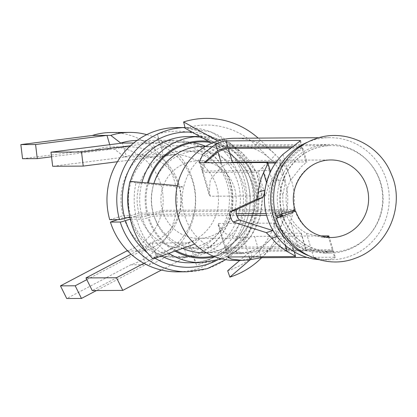 <?xml version="1.0" encoding="UTF-8"?>
<svg xmlns="http://www.w3.org/2000/svg" width="417" height="417" viewBox="0 0 417 417"><rect width="100%" height="100%" fill="white"/><g stroke="black" fill="none" stroke-linecap="round" stroke-linejoin="round"><path stroke-width="0.31" stroke-dasharray="2.08 1.56" d="M22.549 158.705L96.353 149.286A53.204 51.619 -90.4 0 1 111.172 146.946A53.204 51.619 -90.4 0 1 162.474 191.658A53.204 51.619 -90.4 0 1 127.493 250.742M111.078 132.517A67.632 65.62 -90.4 0 1 176.375 189.907A67.632 65.62 -90.4 0 1 130.787 264.8L66.736 298.53M161.926 156.636A9.018 2.09 72.4 0 0 162.077 156.615A9.018 2.09 72.4 0 0 161.541 148.004L157.428 134.211A9.018 2.09 72.4 0 1 157.965 142.822A9.018 2.09 72.4 0 1 157.814 142.843L152.909 142.875L157.016 156.667L161.926 156.636A45.088 43.749 -90.4 0 1 174.483 154.655A45.088 43.749 -90.4 0 1 218.018 192.915A45.088 43.749 -90.4 0 1 187.624 242.845L182.719 242.876L186.832 256.669L154.655 256.877L149.333 264.68L130.787 264.8M157.814 142.843A59.516 57.744 -90.4 0 1 174.395 140.227A59.516 57.744 -90.4 0 1 231.852 190.731A59.516 57.744 -90.4 0 1 191.737 256.637L186.832 256.669L161.405 270.054M191.737 256.637A9.018 2.09 72.4 0 1 196.49 265.243L193.405 254.896A57.713 55.998 -90.4 0 1 177.329 257.435A57.713 55.998 -90.4 0 1 123.729 217.617L127.644 217.591M187.624 242.845A9.018 2.09 72.4 0 1 192.378 251.451L193.405 254.896A57.713 55.998 -90.4 0 0 232.305 190.986A57.713 55.998 -90.4 0 0 176.584 142.015A57.713 55.998 -90.4 0 0 160.509 144.553A57.713 55.998 -90.4 0 0 123.151 215.688L130.568 215.641L138.976 213.15L153.154 213.056L162.406 210.314L284.238 209.527L270.784 213.52A53.204 51.619 -90.4 0 1 275.788 171.997C279.176 166.67 280.599 163.657 280.057 162.953L280.36 163.177M86.814 279.656L141.399 250.914L144.777 250.893L150.099 243.085L152.179 243.069L156.292 256.867L92.235 290.592M127.743 251.003L141.399 250.914L145.512 264.706L96.405 290.566M146.763 134.634A67.632 65.62 -90.4 0 1 195.667 198.68A67.632 65.62 -90.4 0 1 149.333 264.68M51.531 156.792L111.078 149.192L114.451 149.171L124.402 156.881L126.476 156.865L122.369 143.073M96.353 149.286L111.078 149.192L109.734 144.683M114.451 149.171A53.204 51.619 -90.4 0 1 129.27 146.831A53.204 51.619 -90.4 0 1 180.639 191.976A53.204 51.619 -90.4 0 1 144.777 250.893M137.016 140.466A59.516 57.744 -90.4 0 1 137.308 140.466A59.516 57.744 -90.4 0 1 194.77 190.97A59.516 57.744 -90.4 0 1 154.655 256.877M130.516 145.731L152.909 142.875L133.695 143M143.912 263.304L182.719 242.876L152.179 243.069L131.074 254.182M124.402 156.881A45.088 43.749 -90.4 0 1 136.958 154.895A45.088 43.749 -90.4 0 1 180.493 193.154A45.088 43.749 -90.4 0 1 150.099 243.085M117.453 161.718L157.016 156.667L126.476 156.865L52.678 166.284M176.49 127.592A72.136 69.993 -90.4 0 1 246.953 199.274A72.136 69.993 -90.4 0 1 177.423 271.863M109.702 219.681L123.151 215.688M117.735 219.629L123.729 217.617M129.869 217.127A4.509 0.297 -15.6 0 1 130.104 217.111L142.103 217.033A4.509 0.297 -15.6 0 0 147.399 215.777L148.238 215.526A4.509 0.297 -15.6 0 1 153.534 214.275L236.215 213.739M266.145 213.546L270.784 213.52M129.968 217.575L131.141 217.57L139.46 214.771L153.638 214.682L162.792 211.607L284.623 210.82L271.316 215.292L266.604 215.323M161.369 255.991A63.123 61.247 -90.4 0 1 130.735 219.217A4.509 0.334 -17.6 0 0 130.359 219.259M130.735 219.217L142.734 219.139A4.509 0.334 -17.6 0 0 147.983 217.731L148.812 217.455A4.509 0.334 -17.6 0 1 154.061 216.048L236.71 215.516M130.568 215.641A57.713 55.998 -90.4 0 1 184.001 141.968A57.713 55.998 -90.4 0 1 192.842 142.635M205.664 146.31A57.713 55.998 -90.4 0 1 239.348 210.694A57.713 55.998 -90.4 0 1 184.747 257.388A57.713 55.998 -90.4 0 1 131.141 217.57M162.406 210.314A38.776 37.624 -90.4 0 1 198.304 160.811A38.776 37.624 -90.4 0 1 236.178 199.342A38.776 37.624 -90.4 0 1 198.805 238.362A38.776 37.624 -90.4 0 1 162.792 211.607M284.238 209.527A38.776 37.624 -90.4 0 1 282.877 195.787L275.788 171.997M275.611 162.984L280.057 162.953L285.53 180.514L280.38 163.172M267.907 163.031L266.974 163.042L262.548 167.217L258.337 172.106L265.426 195.891L268.334 186.628L272.108 180.28L285.197 180.196C285.202 182.427 284.43 187.624 282.877 195.787M265.426 195.891L210.345 196.245L209.016 194.4L210.241 179.951L222.146 165.935L230.585 162.515M295.116 209.522A9.018 0.589 -15.6 0 0 294.84 209.459L287.511 209.506A38.776 37.624 -90.4 0 1 290.649 180.165L301.366 166.664L306.917 161.958L276.356 161.947M292.301 210.773L287.897 210.799L274.584 215.271L279.765 215.24M326.402 237.21L322.654 237.554L306.479 233.27A38.776 37.624 -90.4 0 1 287.897 210.799M320.496 235.939L254.547 236.366L258.66 250.158L332.276 249.684L333.115 249.882L323.352 251.983L311.619 250.508A53.204 51.619 -90.4 0 1 274.584 215.271M301.215 233.139L287.944 233.39L281.173 229.699L273.536 223.095L218.456 223.455L218.107 224.888L225.753 233.76L241.579 238.086L254.547 236.366M287.944 233.39L293.083 250.633L306.172 250.544L301.032 233.306L290.983 222.98A38.776 37.624 -90.4 0 1 284.623 210.82M153.154 213.056A48.695 47.246 -90.4 0 1 198.242 150.897A48.695 47.246 -90.4 0 1 245.801 199.284A48.695 47.246 -90.4 0 1 198.867 248.277A48.695 47.246 -90.4 0 1 153.638 214.682M138.976 213.15A48.695 47.246 -90.4 0 1 184.059 150.985A48.695 47.246 -90.4 0 1 231.623 199.373A48.695 47.246 -90.4 0 1 184.689 248.37A48.695 47.246 -90.4 0 1 139.46 214.771M258.337 172.106L203.256 172.461L202.245 171.585L205.326 162.677M306.062 161.754L301.95 147.962L290.227 148.035M301.95 147.962L302.794 148.171L297.509 152.137L285.509 162.927L290.649 180.165M276.679 218.221L276.054 216.121L280.959 214.166A9.018 0.589 -15.6 0 0 282.158 213.509A9.018 0.589 -15.6 0 0 281.882 213.447L274.058 213.499A53.204 51.619 -90.4 0 1 285.509 162.927M273.536 223.095L280.625 246.88L225.55 247.239L224.93 247.688L230.017 250.726L241.839 252.514L247.828 252.087L258.66 250.158M280.625 246.88L286.959 249.111L293.083 250.633M290.983 222.98L298.077 246.77L306.386 250.476M298.077 246.77A53.204 51.619 -90.4 0 1 271.316 215.292M287.511 209.506L274.058 213.499M307.345 142.27A61.09 59.277 -90.4 0 1 329.592 137.646A61.09 59.277 -90.4 0 1 341.872 138.892A61.09 59.277 -90.4 0 1 388.983 204.716A61.09 59.277 -90.4 0 1 330.379 259.827A61.09 59.277 -90.4 0 1 318.098 258.587A61.09 59.277 -90.4 0 1 308.069 255.491M279.698 215.01A54.33 52.714 -90.4 0 1 329.633 144.412A54.33 52.714 -90.4 0 1 340.553 145.517A54.33 52.714 -90.4 0 1 382.452 204.054A54.33 52.714 -90.4 0 1 330.337 253.067A54.33 52.714 -90.4 0 1 319.417 251.962A54.33 52.714 -90.4 0 1 280.214 216.621M234.698 138.262A61.09 59.277 -90.4 0 1 246.979 139.502A61.09 59.277 -90.4 0 1 275.46 154.629L260.359 140.122A81.153 78.745 -90.4 0 0 258.175 138.11M227.687 270.748A74.492 72.277 89.6 0 0 256.424 253.38A74.492 72.277 89.6 0 0 276.904 216.22L283.487 217.71L292.87 213.035A61.09 59.277 -90.4 0 0 291.332 180.055A61.09 59.277 -90.4 0 0 275.46 154.629L270.993 159.581A54.33 52.714 -90.4 0 1 286.474 211.518L292.87 213.035A61.09 59.277 -90.4 0 1 276.07 243.512A61.09 59.277 -90.4 0 1 252.504 257.753L250.216 259.713M283.487 217.71A81.153 78.745 -90.4 0 1 261.167 258.196M177.314 185.669L183.715 187.186A54.33 52.714 -90.4 0 1 219.608 147.41L219.472 147.415A54.33 52.714 -90.4 0 1 234.604 145.022A54.33 52.714 -90.4 0 1 245.524 146.132A54.33 52.714 -90.4 0 1 270.852 159.581L255.678 145.007A74.492 72.277 89.6 0 0 220.953 126.565A74.492 72.277 89.6 0 0 185.231 128.321M157.24 254.068L199.055 239.123A54.33 52.714 -90.4 0 1 183.574 187.186L136.01 182.855A74.492 72.277 89.6 0 0 157.24 254.068L153.112 258.941M136.01 182.855L129.984 181.359M255.678 145.007L260.359 140.122M219.472 147.415L211.826 143.151M286.474 211.518L286.333 211.518A54.33 52.714 -90.4 0 1 271.394 238.623A54.33 52.714 -90.4 0 1 250.44 251.289L239.77 260.416M286.333 211.518L276.904 216.22M199.055 239.123L194.729 244.075M250.44 251.289L252.504 257.753A61.09 59.277 -90.4 0 1 235.485 260.443M250.575 251.289A54.33 52.714 -90.4 0 1 235.443 253.677A54.33 52.714 -90.4 0 1 224.523 252.572A54.33 52.714 -90.4 0 1 199.196 239.123M219.608 147.41L217.684 140.946M299.974 141.321L301.632 146.883L302.471 147.092L297.196 151.027L285.134 161.676A54.33 52.714 89.6 0 0 273.271 214.719A54.33 52.714 89.6 0 0 311.989 251.753L323.394 253.109L333.438 250.961L332.599 250.763L258.978 251.237L248.157 253.182L249.251 256.851M295.533 256.554L293.057 248.256L225.983 248.688L225.342 249.111L232.201 252.525L241.86 253.619L248.157 253.182M332.599 250.763L334.523 257.226L335.362 257.43L332.412 258.837L323.639 259.874L318.958 259.687M334.523 257.226L307.001 257.404M301.632 146.883L291.665 146.946M200.348 162.713L202.824 171.006L201.818 170.157L204.142 162.687M202.824 171.006L269.898 170.574L270.232 170.866M272.869 230.559L278.837 236.163A54.33 52.714 -90.4 0 0 283.935 241.026C289.763 245.269 292.802 247.682 293.057 248.256L293.26 248.11M269.971 172.867L266.656 183.068A54.33 52.714 -90.4 0 0 265.092 190.032L264.983 190.069M264.727 192.174L265.092 190.032M157.428 134.211A68.534 66.496 -90.4 0 1 240.52 179.623A68.534 66.496 -90.4 0 1 196.49 265.243M161.541 148.004A54.106 52.495 -90.4 0 1 227.14 183.855A54.106 52.495 -90.4 0 1 192.378 251.451M185.033 127.545A72.136 69.993 -90.4 0 1 186.31 127.524A72.136 69.993 -90.4 0 1 256.768 199.211A72.136 69.993 -90.4 0 1 187.238 271.801M192.133 132.168A67.632 65.62 -90.4 0 1 252.321 186.988A67.632 65.62 -90.4 0 1 215.97 260.781M155.093 258.238A67.632 65.62 -90.4 0 1 147.441 252.91M294.84 209.459A38.776 37.624 -90.4 0 1 330.738 159.961L198.304 160.811M322.654 237.56L331.239 237.508A38.776 37.624 -90.4 0 1 295.226 210.752M130.104 217.111A63.123 61.247 -90.4 0 1 129.035 212.691M128.874 187.384A63.123 61.247 -90.4 0 1 130.323 181.39M188.547 136.531A63.123 61.247 -90.4 0 1 250.2 199.253A63.123 61.247 -90.4 0 1 189.365 262.767C221.886 263.492 251.373 232.962 250.059 198.732C249.434 179.915 242.36 164.288 228.839 151.84C217.153 141.697 203.72 136.594 188.547 136.531M142.103 217.033A63.123 61.247 -90.4 0 1 141.999 182.453M221.907 258.905L238.435 249.575L251.441 235.49L259.676 217.955L262.324 198.654L256.575 172.893L241.115 151.851L222.172 140.347L199.816 136.458A63.123 61.247 -90.4 0 1 200.546 136.453A63.123 61.247 -90.4 0 1 262.199 199.175A63.123 61.247 -90.4 0 1 201.359 262.689M168.859 253.317A63.123 61.247 -90.4 0 1 142.734 219.139M147.399 215.777A58.615 56.874 -90.4 0 1 147.498 182.954M208.583 141.342A58.615 56.874 -90.4 0 1 258.832 196.381A58.615 56.874 -90.4 0 1 214.708 256.71M175.01 251.117A58.615 56.874 -90.4 0 1 147.983 217.731M148.238 215.526A57.713 55.998 -90.4 0 1 148.389 183.037M210.767 142.562A57.713 55.998 -90.4 0 1 258.029 198.31A57.713 55.998 -90.4 0 1 213.212 256.121M176.136 250.716A57.713 55.998 -90.4 0 1 148.812 217.455M153.534 214.275A53.204 51.619 -90.4 0 1 153.904 183.537M202.792 146.357A53.204 51.619 -90.4 0 1 254.756 199.222A53.204 51.619 -90.4 0 1 203.48 252.759C230.815 253.38 255.715 227.698 254.615 198.784C253.984 166.461 226.181 144.788 202.792 146.357M182.656 248.386A53.204 51.619 -90.4 0 1 154.061 216.048M281.882 213.447A53.204 51.619 -90.4 0 1 331.14 145.528A53.204 51.619 -90.4 0 1 383.103 198.398A53.204 51.619 -90.4 0 1 331.823 251.931A53.204 51.619 -90.4 0 1 282.502 215.511M272.108 180.28L266.974 163.042M262.548 167.217L268.334 186.628M210.345 196.245L203.256 172.461M221.146 162.578L222.146 165.935M306.479 233.27L311.619 250.508M328.387 236.632L332.276 249.684M243.632 238.013L247.828 252.087M218.456 223.455L225.55 247.239M281.173 229.699L286.959 249.111M280.959 214.166L281.517 216.032M311.989 251.753L314.173 259.082M282.95 154.353L285.134 161.676M260.63 256.778L258.978 251.237M225.983 248.688L228.453 256.987M269.898 170.574L267.427 162.281M283.935 241.026L285.197 245.248M266.505 182.552L266.656 183.068M278.837 236.163L277.185 236.689M129.27 146.831L111.172 146.946M157.965 142.822L174.395 140.227L137.308 140.466M162.077 156.615L174.483 154.655L136.958 154.895M225.717 259.671L248.84 233.27L256.898 198.617L250.325 169.177L232.65 145.116L211.018 131.98L185.028 127.534M184.001 141.968L176.584 142.015M184.747 257.388L177.329 257.435M241.579 238.086L198.805 238.362M198.242 150.897L184.059 150.985M198.867 248.277L184.689 248.37M282.158 213.509C278.186 198.237 280.135 183.855 288.017 170.376C298.431 154.415 312.802 146.132 331.14 145.528L205.612 146.336M282.69 215.292C291.608 238.649 307.991 250.862 331.823 251.931L323.352 251.983M241.839 252.509L206.3 252.738M202.224 171.595L209.021 194.4M302.784 148.171L306.896 161.963M329.018 236.168L333.11 249.887M218.112 224.888L224.909 247.693M301.236 233.134L306.406 250.471M276.07 243.512L261.678 257.696M271.394 238.623L256.424 253.38M330.337 253.067L323.394 253.114M241.86 253.635L235.443 253.677M330.379 259.827L323.639 259.874M333.428 250.966L335.357 257.43M300.553 140.67L302.466 147.092M225.336 249.116L227.776 257.294M199.357 161.984L201.797 170.167M293.271 248.11L294.402 251.899M329.592 137.646L318.953 137.714M329.633 144.412L234.604 145.022"/><path stroke-width="0.63" d="M127.493 250.742A53.204 51.619 -90.4 0 1 126.679 251.008L60.46 285.874L66.736 298.53L81.461 298.436L96.405 290.566M133.695 143L120.732 143.083L110.781 135.374L106.966 135.4L35.575 144.511L37.275 158.611L22.549 158.705L20.85 144.605L92.24 135.494A67.632 65.62 -90.4 0 1 111.078 132.517L129.619 132.403A67.632 65.62 -90.4 0 1 146.763 134.634M109.734 144.683L106.966 135.4L92.24 135.494M110.781 135.374A67.632 65.62 -90.4 0 1 129.619 132.403M127.743 251.003L126.679 251.008M120.732 143.083A59.516 57.744 -90.4 0 1 137.016 140.466M129.869 217.127A4.509 0.297 -15.6 0 0 124.813 218.362A4.509 0.297 -15.6 0 1 119.517 219.618L109.702 219.681A72.136 69.993 -90.4 0 1 176.49 127.592L185.028 127.534M225.717 259.671L207.327 268.642L187.238 271.801L177.423 271.863A72.136 69.993 -90.4 0 1 110.416 222.089L117.735 219.629M130.359 219.259A4.509 0.334 -17.6 0 0 125.486 220.619A4.509 0.334 162.4 0 1 120.237 222.026L110.416 222.089M236.215 213.739L266.145 213.546M127.644 217.591L129.968 217.575M236.71 215.516L266.604 215.323M192.842 142.635A57.713 55.998 -90.4 0 1 205.664 146.31M230.585 162.515L232.446 162.229L276.356 161.947M276.054 216.121L291.947 210.893A9.018 0.589 -15.6 0 0 295.116 209.522C287.699 189.813 303.597 160.185 330.738 159.961A38.776 37.624 -90.4 0 1 368.612 198.492A38.776 37.624 -90.4 0 1 331.239 237.508C313.97 236.773 302.059 227.88 295.507 210.825A9.018 0.662 162.4 0 0 295.226 210.752L292.301 210.773M320.496 235.939L328.163 235.892L329.018 236.09L326.402 237.21M275.611 162.984L267.907 163.031M205.326 162.677L217.95 151.861C222.965 149.588 226.426 148.452 228.334 148.436L232.446 162.229M290.227 148.035L228.334 148.436M275.965 216.168C271.264 198.143 273.578 181.15 282.903 165.189C290.79 152.523 301.59 143.745 315.315 138.851C344.52 127.967 379.955 144.298 391.427 174.415C405.011 204.101 389.442 246.405 355.263 258.264C324.311 270.466 286.218 251.388 276.591 218.279L281.517 216.032A9.018 0.662 -17.6 0 0 282.69 215.292A9.018 0.662 -17.6 0 0 282.408 215.219L279.765 215.24M295.507 210.825A9.018 0.662 162.4 0 1 292.385 212.362L276.591 218.279M60.46 285.874L75.185 285.781L81.461 298.436M75.185 285.781L86.814 279.656M85.959 277.936L116.499 277.743L122.775 290.394L92.235 290.592L85.959 277.936L131.074 254.182M161.405 270.054L122.775 290.394M143.912 263.304L116.499 277.743M35.575 144.511L20.85 144.605M37.275 158.611L51.531 156.792M83.218 166.086L81.518 151.986L50.978 152.184L52.678 166.284L83.218 166.086L117.453 161.718M130.516 145.731L81.518 151.986M122.369 143.073L50.978 152.184M308.069 255.491A61.09 59.277 -90.4 0 1 270.711 199.118A61.09 59.277 -90.4 0 1 307.345 142.27M280.214 216.621A54.33 52.714 -90.4 0 1 279.698 215.01M294.402 251.899L295.533 256.554L228.453 256.987L227.776 257.294L231.638 259.145L242.037 260.396L235.485 260.443A61.09 59.277 -90.4 0 1 223.21 259.197A61.09 59.277 -90.4 0 1 194.729 244.075L153.112 258.941A81.153 78.745 -90.4 0 1 129.984 181.359L177.314 185.669A61.09 59.277 -90.4 0 1 190.741 158.799A61.09 59.277 -90.4 0 1 217.684 140.946A61.09 59.277 -90.4 0 1 234.698 138.262L318.953 137.714M194.729 244.075A61.09 59.277 -90.4 0 1 177.314 185.669M217.684 140.946L183.605 121.946A81.153 78.745 -90.4 0 1 222.522 120.033A81.153 78.745 -90.4 0 1 258.175 138.11M250.216 259.713L229.866 277.117A81.153 78.745 -90.4 0 0 261.167 258.196L261.678 257.696M211.826 143.151L185.231 128.321L183.605 121.946M239.77 260.416L227.687 270.748L229.866 277.117M318.958 259.687L314.173 259.082A61.09 59.277 -90.4 0 1 311.775 258.629A61.09 59.277 89.6 0 1 266.651 215.495A61.09 59.277 89.6 0 1 282.95 154.353L300.542 140.628L299.703 140.42L226.087 140.894C224.19 140.925 220.718 142.035 215.672 144.219L217.622 150.766C222.647 148.509 226.108 147.373 228.01 147.357L226.087 140.894M307.001 257.404L260.906 257.701L260.63 256.778M242.037 260.396L250.106 259.728L260.906 257.701M291.665 146.946L228.01 147.357M204.142 162.687L217.622 150.766M267.75 162.526L200.348 162.713L199.373 161.978L202.98 153.967L215.672 144.219M295.533 256.554C295.643 256.267 292.817 254.568 287.047 251.456A61.09 59.277 -90.4 0 1 271.931 238.347L266.291 232.639L233.176 222.011C230.382 218.664 229.36 215.235 230.106 211.711L256.372 199.378C257.221 198.544 257.826 196.157 258.18 192.221A61.09 59.277 -90.4 0 1 263.549 172.638L266.505 182.552M267.756 162.526L270.242 170.861L269.971 172.867M267.427 162.281C267.928 163.297 266.635 166.748 263.549 172.638M264.727 192.174L262.955 197.298L236.408 209.72C235.626 213.254 236.653 216.684 239.478 220.014L273.099 230.653M119.517 219.618A72.136 69.993 -90.4 0 1 185.033 127.545M187.238 271.801A72.136 69.993 -90.4 0 1 120.237 222.026M124.813 218.362A67.632 65.62 -90.4 0 1 192.133 132.168M215.97 260.781A67.632 65.62 -90.4 0 1 155.093 258.238M147.441 252.91A67.632 65.62 -90.4 0 1 125.486 220.619M129.035 212.691A63.123 61.247 -90.4 0 1 128.874 187.384M130.323 181.39A63.123 61.247 -90.4 0 1 188.547 136.531L199.816 136.458A63.123 61.247 -90.4 0 0 141.999 182.453M221.907 258.905L201.359 262.689L189.365 262.767A63.123 61.247 -90.4 0 1 161.369 255.991M201.359 262.689A63.123 61.247 -90.4 0 1 168.859 253.317M147.498 182.954A58.615 56.874 -90.4 0 1 208.583 141.342M214.708 256.71A58.615 56.874 -90.4 0 1 175.01 251.117M148.389 183.037A57.713 55.998 -90.4 0 1 210.767 142.562M213.212 256.121A57.713 55.998 -90.4 0 1 176.136 250.716M153.904 183.537A53.204 51.619 -90.4 0 1 202.792 146.357L205.612 146.336M206.3 252.738L203.48 252.759A53.204 51.619 -90.4 0 1 182.656 248.386M282.502 215.511A53.204 51.619 -90.4 0 1 282.408 215.219M217.95 151.861L221.146 162.578M291.947 210.893L292.385 212.362M328.163 235.892L328.387 236.632M277.029 215.907L277.649 217.982M299.703 140.42L299.974 141.321M249.251 256.851L250.106 259.728M285.197 245.248L287.047 251.456M277.185 236.689L271.931 238.347M264.983 190.069L258.18 192.221M262.955 197.298L256.372 199.378M236.408 209.72L230.106 211.711M239.478 220.014L233.176 222.011M272.869 230.559L266.291 232.639"/></g></svg>
